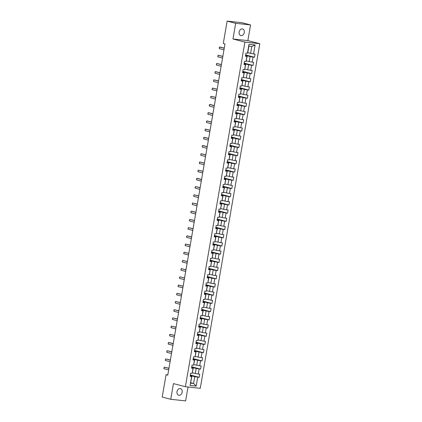<?xml version="1.0" encoding="UTF-8"?>
<svg xmlns="http://www.w3.org/2000/svg" width="422" height="422" viewBox="0 0 422 422"><rect width="100%" height="100%" fill="white"/><g stroke="black" fill="none" stroke-linecap="round" stroke-linejoin="round"><path stroke-width="0.63" d="M239.137 31.998A3.423 2.579 104.6 0 0 240.846 35.596A3.423 2.579 104.6 0 0 244.285 32.557A3.423 2.579 104.6 0 0 242.571 28.965A3.423 2.579 104.6 0 0 239.137 31.998M177.013 391.658A3.423 2.579 104.6 0 0 178.722 395.256A3.423 2.579 104.6 0 0 182.162 392.217A3.423 2.579 104.6 0 0 180.447 388.62A3.423 2.579 104.6 0 0 177.013 391.658M250.562 24.93L235.676 23.316L232.97 38.993L247.851 40.607L250.562 24.93L242.028 22.714L227.142 21.1L223.28 43.461L224.989 43.904L167.771 375.153L166.062 374.71L162.201 397.07L170.736 399.286L185.617 400.9L188.022 386.995M247.851 40.607L259.799 43.714L200.271 388.324L185.39 386.71L244.913 42.094L259.799 43.714M247.772 52.655L250.594 53.388L251.776 46.547L248.88 46.235L247.698 53.072L245.984 53.093L245.44 56.253L246.907 56.411L246.037 61.459L244.57 61.301L244.022 64.46L245.493 64.619L244.618 69.667L243.151 69.509L242.603 72.668L244.074 72.827L243.199 77.875L241.732 77.717L241.189 80.871L242.655 81.035L241.785 86.083L240.313 85.924L239.77 89.079L241.236 89.242L240.366 94.291L238.899 94.132L238.351 97.287L239.823 97.45L238.947 102.499L237.48 102.34L236.932 105.495L238.404 105.653L237.528 110.706L236.062 110.548L235.518 113.703L236.985 113.861L236.114 118.914L234.643 118.756L234.099 121.911L235.566 122.069L234.695 127.122L233.229 126.964L232.68 130.118L234.152 130.277L233.276 135.33L231.81 135.172L231.261 138.326L232.733 138.485L231.857 143.538L230.391 143.374L229.848 146.534L231.314 146.692L230.444 151.746L228.972 151.582L228.429 154.742L229.895 154.9L229.025 159.954L227.558 159.79L227.01 162.95L228.476 163.108L227.606 168.156L226.139 167.998L225.591 171.158L227.062 171.316L226.187 176.364L224.72 176.206L224.177 179.366L225.643 179.524L224.773 184.572L223.301 184.414L222.758 187.574L224.224 187.732L223.354 192.78L221.882 192.622L221.339 195.782L222.805 195.94L221.935 200.988L220.469 200.83L219.92 203.984L221.392 204.148L220.516 209.196L219.05 209.038L218.506 212.192L219.973 212.356L219.102 217.404L217.631 217.246L217.087 220.4L218.554 220.564L217.683 225.612L216.212 225.453L215.668 228.608L217.135 228.766L216.264 233.82L214.798 233.661L214.249 236.816L215.721 236.974L214.845 242.028L213.379 241.869L212.836 245.024L214.302 245.182L213.432 250.235L211.96 250.077L211.417 253.232L212.883 253.39L212.013 258.443L210.541 258.285L209.998 261.44L211.464 261.598L210.594 266.651L209.127 266.488L208.579 269.647L210.05 269.806L209.175 274.859L207.708 274.696L207.165 277.855L208.632 278.014L207.761 283.067L206.289 282.904L205.746 286.063L207.213 286.221L206.342 291.27L204.87 291.111L204.327 294.271L205.794 294.429L204.923 299.478L203.457 299.319L202.908 302.479L204.38 302.637L203.504 307.685L202.038 307.527L201.494 310.687L202.961 310.845L202.085 315.893L200.619 315.735L200.075 318.895L201.542 319.053L200.672 324.101L199.2 323.943L198.656 327.097L200.123 327.261L199.253 332.309L197.786 332.151L197.238 335.305L198.709 335.469L197.834 340.517L196.367 340.359L195.819 343.513L197.29 343.677L196.415 348.725L194.948 348.567L194.405 351.721L195.871 351.879L195.001 356.933L193.529 356.775L192.986 359.929L194.452 360.087L193.582 365.141L192.115 364.983L191.567 368.137L193.039 368.295L192.163 373.349L190.697 373.19L190.148 376.345L191.62 376.503L190.074 385.45L196.188 386.114L193.577 383.477L194.758 376.64L190.301 375.48M247.456 53.251L249.001 44.31L255.115 44.975L253.569 53.916L255.036 54.074L254.492 57.234L245.667 54.939M196.188 386.114L197.733 377.168L199.2 377.326L199.748 374.172L198.277 374.013L199.152 368.96L200.619 369.118L201.162 365.964L199.696 365.805L200.566 360.752L202.038 360.91L202.581 357.756L201.115 357.598L201.985 352.544L203.457 352.702L204 349.548L202.534 349.39L203.404 344.336L204.87 344.494L205.419 341.34L203.947 341.182L204.823 336.128L206.289 336.292L206.833 333.132L205.366 332.974L206.237 327.92L207.708 328.084L208.252 324.924L206.785 324.766L207.656 319.712L209.127 319.876L209.671 316.716L208.204 316.558L209.075 311.51L210.541 311.668L211.09 308.508L209.618 308.35L210.494 303.302L211.96 303.46L212.503 300.3L211.037 300.142L211.913 295.094L213.379 295.252L213.922 292.093L212.456 291.934L213.326 286.886L214.798 287.044L215.341 283.89L213.875 283.726L214.745 278.678L216.212 278.837L216.76 275.682L215.289 275.519L216.164 270.47L217.631 270.629L218.174 267.474L216.708 267.311L217.583 262.262L219.05 262.421L219.593 259.266L218.127 259.108L218.997 254.055L220.469 254.213L221.012 251.058L219.545 250.9L220.416 245.847L221.882 246.005L222.431 242.85L220.959 242.692L221.835 237.639L223.301 237.797L223.85 234.643L222.378 234.484L223.254 229.431L224.72 229.589L225.264 226.435L223.797 226.276L224.668 221.223L226.139 221.381L226.683 218.227L225.216 218.068L226.087 213.015L227.553 213.179L228.102 210.019L226.63 209.861L227.505 204.807L228.972 204.971L229.521 201.811L228.049 201.653L228.924 196.599L230.391 196.763L230.934 193.603L229.468 193.445L230.338 188.397L231.81 188.555L232.353 185.395L230.887 185.237L231.757 180.189L233.224 180.347L233.772 177.187L232.3 177.029L233.176 171.981L234.643 172.139L235.191 168.979L233.719 168.821L234.595 163.773L236.062 163.931L236.605 160.777L235.138 160.613L236.009 155.565L237.48 155.723L238.024 152.569L236.557 152.405L237.428 147.357L238.894 147.515L239.443 144.361L237.971 144.197L238.847 139.149L240.313 139.307L240.862 136.153L239.39 135.995L240.266 130.941L241.732 131.1L242.275 127.945L240.809 127.787L241.679 122.733L243.151 122.892L243.694 119.737L242.228 119.579L243.098 114.526L244.565 114.684L245.113 111.529L243.647 111.371L244.517 106.318L245.984 106.476L246.532 103.321L245.061 103.163L245.936 98.11L247.403 98.268L247.946 95.114L246.48 94.955L247.35 89.902L248.822 90.065L249.365 86.906L247.899 86.747L248.769 81.694L250.241 81.857L250.784 78.698L249.318 78.539L250.188 73.486L251.654 73.65L252.203 70.49L250.731 70.332L251.607 65.283L253.073 65.442L253.617 62.282L252.15 62.124L253.021 57.075L254.492 57.234M246.037 61.459L247.155 56.231L245.52 55.804M245.588 55.387L250.051 56.543L249.175 61.596L246.353 60.863M253.021 57.075L250.051 56.543M252.15 62.124L249.175 61.596M244.618 69.667L245.736 64.439L244.101 64.012M244.174 63.595L248.632 64.751L247.756 69.804L244.934 69.071M251.607 65.283L248.632 64.751M250.731 70.332L247.756 69.804M243.199 77.875L244.317 72.647L242.682 72.22M242.755 71.803L247.213 72.959L246.342 78.012L243.515 77.279M250.188 73.486L247.213 72.959M249.318 78.539L246.342 78.012M241.785 86.083L242.898 80.855L241.263 80.428M241.337 80.011L245.794 81.166L244.924 86.22L242.101 85.487M248.769 81.694L245.794 81.166M247.899 86.747L244.924 86.22M240.366 94.291L241.484 89.058L239.849 88.636M239.918 88.214L244.38 89.374L243.505 94.428L240.682 93.689M247.35 89.902L244.38 89.374M246.48 94.955L243.505 94.428M238.947 102.499L240.065 97.266L238.43 96.844M238.499 96.422L242.961 97.582L242.086 102.63L239.263 101.897M245.936 98.11L242.961 97.582M245.061 103.163L242.086 102.63M237.528 110.706L238.646 105.474L237.011 105.052M237.085 104.63L241.542 105.79L240.672 110.838L237.844 110.105M244.517 106.318L241.542 105.79M243.647 111.371L240.672 110.838M236.114 118.914L237.227 113.682L235.592 113.26M235.666 112.838L240.123 113.998L239.253 119.046L236.431 118.313M243.098 114.526L240.123 113.998M242.228 119.579L239.253 119.046M234.695 127.122L235.808 121.889L234.178 121.467M234.247 121.045L238.71 122.206L237.834 127.254L235.012 126.521M241.679 122.733L238.71 122.206M240.809 127.787L237.834 127.254M233.276 135.33L234.395 130.097L232.759 129.675M232.828 129.253L237.291 130.414L236.415 135.462L233.593 134.729M240.266 130.941L237.291 130.414M239.39 135.995L236.415 135.462M231.857 143.538L232.976 138.305L231.34 137.883M231.414 137.461L235.872 138.622L235.001 143.67L232.174 142.937M238.847 139.149L235.872 138.622M237.971 144.197L235.001 143.67M230.444 151.746L231.557 146.513L229.921 146.086M229.995 145.669L234.453 146.83L233.582 151.878L230.76 151.145M237.428 147.357L234.453 146.83M236.557 152.405L233.582 151.878M229.025 159.954L230.138 154.721L228.502 154.294M228.576 153.877L233.039 155.032L232.163 160.086L229.341 159.352M236.009 155.565L233.039 155.032M235.138 160.613L232.163 160.086M227.606 168.156L228.724 162.929L227.089 162.502M227.157 162.085L231.62 163.24L230.744 168.294L227.922 167.56M234.595 163.773L231.62 163.24M233.719 168.821L230.744 168.294M226.187 176.364L227.305 171.137L225.67 170.71M225.744 170.293L230.201 171.448L229.331 176.501L226.503 175.768M233.176 171.981L230.201 171.448M232.3 177.029L229.331 176.501M224.773 184.572L225.886 179.345L224.251 178.917M224.325 178.501L228.782 179.656L227.912 184.709L225.09 183.976M231.757 180.189L228.782 179.656M230.887 185.237L227.912 184.709M223.354 192.78L224.467 187.553L222.832 187.125M222.906 186.709L227.363 187.864L226.493 192.917L223.671 192.184M230.338 188.397L227.363 187.864M229.468 193.445L226.493 192.917M221.935 200.988L223.053 195.761L221.418 195.333M221.487 194.917L225.949 196.072L225.074 201.125L222.252 200.392M228.924 196.599L225.949 196.072M228.049 201.653L225.074 201.125M220.516 209.196L221.634 203.968L219.999 203.541M220.073 203.124L224.53 204.28L223.66 209.333L220.833 208.6M227.505 204.807L224.53 204.28M226.63 209.861L223.66 209.333M219.102 217.404L220.215 212.171L218.58 211.749M218.654 211.327L223.111 212.488L222.241 217.541L219.414 216.802M226.087 213.015L223.111 212.488M225.216 218.068L222.241 217.541M217.683 225.612L218.796 220.379L217.161 219.957M217.235 219.535L221.692 220.695L220.822 225.744L218 225.01M224.668 221.223L221.692 220.695M223.797 226.276L220.822 225.744M216.264 233.82L217.383 228.587L215.747 228.165M215.816 227.743L220.279 228.903L219.403 233.952L216.581 233.218M223.254 229.431L220.279 228.903M222.378 234.484L219.403 233.952M214.845 242.028L215.964 236.795L214.329 236.373M214.402 235.951L218.86 237.111L217.989 242.159L215.162 241.426M221.835 237.639L218.86 237.111M220.959 242.692L217.989 242.159M213.432 250.235L214.545 245.003L212.91 244.581M212.983 244.159L217.441 245.319L216.57 250.367L213.743 249.634M220.416 245.847L217.441 245.319M219.545 250.9L216.57 250.367M212.013 258.443L213.126 253.211L211.491 252.789M211.564 252.367L216.022 253.527L215.151 258.575L212.329 257.842M218.997 254.055L216.022 253.527M218.127 259.108L215.151 258.575M210.594 266.651L211.712 261.418L210.077 260.996M210.145 260.574L214.608 261.735L213.732 266.783L210.91 266.05M217.583 262.262L214.608 261.735M216.708 267.311L213.732 266.783M209.175 274.859L210.293 269.626L208.658 269.199M208.732 268.782L213.189 269.943L212.319 274.991L209.491 274.258M216.164 270.47L213.189 269.943M215.289 275.519L212.319 274.991M207.761 283.067L208.874 277.834L207.239 277.407M207.313 276.99L211.77 278.151L210.9 283.199L208.072 282.466M214.745 278.678L211.77 278.151M213.875 283.726L210.9 283.199M206.342 291.27L207.455 286.042L205.82 285.615M205.894 285.198L210.351 286.353L209.481 291.407L206.659 290.674M213.326 286.886L210.351 286.353M212.456 291.934L209.481 291.407M204.923 299.478L206.042 294.25L204.406 293.823M204.475 293.406L208.937 294.561L208.062 299.615L205.24 298.882M211.913 295.094L208.937 294.561M211.037 300.142L208.062 299.615M203.504 307.685L204.623 302.458L202.987 302.031M203.061 301.614L207.518 302.769L206.648 307.823L203.821 307.089M210.494 303.302L207.518 302.769M209.618 308.35L206.648 307.823M202.085 315.893L203.204 310.666L201.568 310.239M201.642 309.822L206.1 310.977L205.229 316.031L202.402 315.297M209.075 311.51L206.1 310.977M208.204 316.558L205.229 316.031M200.672 324.101L201.785 318.874L200.149 318.446M200.223 318.03L204.681 319.185L203.81 324.238L200.988 323.505M207.656 319.712L204.681 319.185M206.785 324.766L203.81 324.238M199.253 332.309L200.371 327.082L198.736 326.654M198.804 326.238L203.267 327.393L202.391 332.446L199.569 331.713M206.237 327.92L203.267 327.393M205.366 332.974L202.391 332.446M197.834 340.517L198.952 335.284L197.317 334.862M197.39 334.44L201.848 335.601L200.972 340.654L198.15 339.921M204.823 336.128L201.848 335.601M203.947 341.182L200.972 340.654M196.415 348.725L197.533 343.492L195.898 343.07M195.972 342.648L200.429 343.809L199.559 348.857L196.731 348.124M203.404 344.336L200.429 343.809M202.534 349.39L199.559 348.857M195.001 356.933L196.114 351.7L194.479 351.278M194.553 350.856L199.01 352.017L198.14 357.065L195.317 356.332M201.985 352.544L199.01 352.017M201.115 357.598L198.14 357.065M193.582 365.141L194.7 359.908L193.065 359.486M193.134 359.064L197.596 360.224L196.721 365.273L193.898 364.539M200.566 360.752L197.596 360.224M199.696 365.805L196.721 365.273M192.163 373.349L193.281 368.116L191.646 367.694M191.72 367.272L196.177 368.432L195.302 373.481L192.479 372.747M199.152 368.96L196.177 368.432M198.277 374.013L195.302 373.481M190.074 385.45L191.862 376.324L190.227 375.902M190.755 382.743L193.577 383.477L190.681 383.165M197.733 377.168L194.758 376.64M235.676 23.316L227.142 21.1M232.97 38.993L244.913 42.094M185.39 386.71L173.442 383.609L170.736 399.286M167.814 374.9L166.062 374.71M255.115 44.975L251.776 46.547M248.88 46.235L249.001 44.31M253.569 53.916L250.594 53.388M199.2 377.326L190.375 375.037M200.619 369.118L191.794 366.829M202.038 360.91L193.213 358.621M203.457 352.702L194.632 350.413M204.87 344.494L196.045 342.205M206.289 336.292L197.464 333.997M207.708 328.084L198.883 325.789M209.127 319.876L200.302 317.581M210.541 311.668L201.716 309.373M211.96 303.46L203.135 301.166M213.379 295.252L204.554 292.958M214.798 287.044L205.973 284.75M216.212 278.837L207.387 276.547M217.631 270.629L208.806 268.339M219.05 262.421L210.225 260.131M220.469 254.213L211.644 251.923M221.882 246.005L213.057 243.716M223.301 237.797L214.476 235.508M224.72 229.589L215.895 227.3M226.139 221.381L217.314 219.092M227.553 213.179L218.728 210.884M228.972 204.971L220.147 202.676M230.391 196.763L221.566 194.468M231.81 188.555L222.985 186.26M233.224 180.347L224.404 178.052M234.643 172.139L225.817 169.844M236.062 163.931L227.236 161.637M237.48 155.723L228.655 153.434M238.894 147.515L230.074 145.226M240.313 139.307L231.488 137.018M241.732 131.1L232.907 128.81M243.151 122.892L234.326 120.602M244.565 114.684L235.745 112.394M245.984 106.476L237.159 104.187M247.403 98.268L238.578 95.979M248.822 90.065L239.997 87.771M250.241 81.857L241.416 79.563M251.654 73.65L242.829 71.355M253.073 65.442L244.248 63.147M168.673 369.92L163.968 368.701L163.894 368.221L164.242 367.119L168.964 368.237M163.968 368.701L164.242 367.119L168.948 368.343M170.092 361.712L165.387 360.493L165.313 360.013L165.661 358.916L170.382 360.029M165.387 360.493L165.661 358.916L170.367 360.135M171.511 353.504L166.806 352.286L166.732 351.806L167.075 350.708L171.801 351.821M166.806 352.286L167.075 350.708L171.78 351.927M172.925 345.301L168.22 344.078L168.283 342.812L169.217 342.58L173.22 343.613M168.22 344.078L168.494 342.5L173.199 343.719M174.344 337.094L169.639 335.87L169.565 335.39L169.913 334.293L174.634 335.411M169.639 335.87L169.913 334.293L174.618 335.511M175.763 328.886L171.058 327.662L170.984 327.187L171.332 326.085L176.053 327.203M171.058 327.662L171.332 326.085L176.037 327.303M177.182 320.678L172.477 319.454L172.403 318.979L172.746 317.877L177.472 318.995M172.477 319.454L172.746 317.877L177.451 319.101M178.601 312.47L173.89 311.246L173.817 310.771L174.165 309.669L178.891 310.787M173.89 311.246L174.165 309.669L178.87 310.893M180.015 304.262L175.309 303.038L175.235 302.563L175.584 301.461L180.305 302.579M175.309 303.038L175.584 301.461L180.289 302.685M181.434 296.054L176.728 294.83L176.654 294.356L177.003 293.253L181.724 294.371M176.728 294.83L177.003 293.253L181.708 294.477M182.853 287.846L178.147 286.622L178.073 286.148L178.416 285.045L183.143 286.163M178.147 286.622L178.416 285.045L183.122 286.269M184.272 279.638L179.561 278.414L179.487 277.94L179.835 276.837L184.562 277.956M179.561 278.414L179.835 276.837L184.541 278.061M185.685 271.43L180.98 270.207L180.906 269.732L181.254 268.629L185.975 269.748M180.98 270.207L181.254 268.629L185.96 269.853M187.104 263.222L182.399 262.004L182.325 261.524L182.673 260.421L187.394 261.54M182.399 262.004L182.673 260.421L187.379 261.645M188.523 255.015L183.818 253.796L183.744 253.316L184.087 252.214L188.813 253.332M183.818 253.796L184.087 252.214L188.792 253.437M189.942 246.807L185.232 245.588L185.158 245.108L185.506 244.006L190.232 245.124M185.232 245.588L185.506 244.006L190.211 245.229M191.356 238.599L186.651 237.38L186.577 236.9L186.925 235.798L191.646 236.916M186.651 237.38L186.925 235.798L191.63 237.022M192.775 230.391L188.07 229.172L187.996 228.692L188.344 227.595L193.065 228.708M188.07 229.172L188.344 227.595L193.049 228.814M194.194 222.188L189.489 220.964L189.415 220.484L189.758 219.387L194.484 220.5M189.489 220.964L189.758 219.387L194.468 220.606M195.613 213.98L190.908 212.757L190.966 211.491L191.899 211.258L195.903 212.298M190.908 212.757L191.177 211.179L195.882 212.398M197.027 205.772L192.321 204.549L192.247 204.074L192.596 202.971L197.317 204.09M192.321 204.549L192.596 202.971L197.301 204.19M198.445 197.565L193.74 196.341L193.666 195.866L194.014 194.764L198.736 195.882M193.74 196.341L194.014 194.764L198.72 195.987M199.864 189.357L195.159 188.133L195.085 187.658L195.428 186.556L200.155 187.674M195.159 188.133L195.428 186.556L200.139 187.779M201.283 181.149L196.578 179.925L196.636 178.659L197.57 178.427L201.574 179.466M196.578 179.925L196.847 178.348L201.552 179.572M202.697 172.941L197.992 171.717L197.918 171.242L198.266 170.14L202.987 171.258M197.992 171.717L198.266 170.14L202.971 171.364M204.116 164.733L199.411 163.509L199.337 163.034L199.685 161.932L204.406 163.05M199.411 163.509L199.685 161.932L204.39 163.156M205.535 156.525L200.83 155.301L200.756 154.827L201.104 153.724L205.825 154.842M200.83 155.301L201.104 153.724L205.809 154.948M206.954 148.317L202.249 147.093L202.307 145.827L203.246 145.595L207.244 146.634M202.249 147.093L202.518 145.516L207.223 146.74M208.368 140.109L203.662 138.891L203.726 137.619L204.659 137.387L208.663 138.427M203.662 138.891L203.937 137.308L208.642 138.532M209.787 131.901L205.081 130.683L205.008 130.203L205.356 129.1L210.077 130.219M205.081 130.683L205.356 129.1L210.061 130.324M211.206 123.693L206.5 122.475L206.427 121.995L206.775 120.892L211.496 122.011M206.5 122.475L206.775 120.892L211.48 122.116M212.625 115.486L207.919 114.267L207.977 113.001L208.916 112.764L212.915 113.803M207.919 114.267L208.188 112.685L212.894 113.908M214.038 107.278L209.333 106.059L209.396 104.793L210.33 104.556L214.334 105.595M209.333 106.059L209.607 104.482L214.313 105.7M215.457 99.075L210.752 97.851L210.678 97.371L211.026 96.274L215.747 97.387M210.752 97.851L211.026 96.274L215.732 97.493M216.876 90.867L212.171 89.643L212.097 89.163L212.445 88.066L217.166 89.184M212.171 89.643L212.445 88.066L217.151 89.285M218.295 82.659L213.59 81.435L213.648 80.169L214.587 79.937L218.585 80.977M213.59 81.435L213.859 79.858L218.564 81.077M219.709 74.451L215.004 73.228L215.067 71.962L216.001 71.729L220.004 72.769M215.004 73.228L215.278 71.65L219.983 72.874M221.128 66.243L216.423 65.02L216.349 64.545L216.697 63.442L221.418 64.561M216.423 65.02L216.697 63.442L221.402 64.666M222.547 58.036L217.842 56.812L217.768 56.337L218.116 55.235L222.837 56.353M217.842 56.812L218.116 55.235L222.821 56.458M223.966 49.828L219.261 48.604L219.319 47.338L220.258 47.106L224.256 48.145M219.261 48.604L219.53 47.027L224.235 48.25"/></g></svg>
